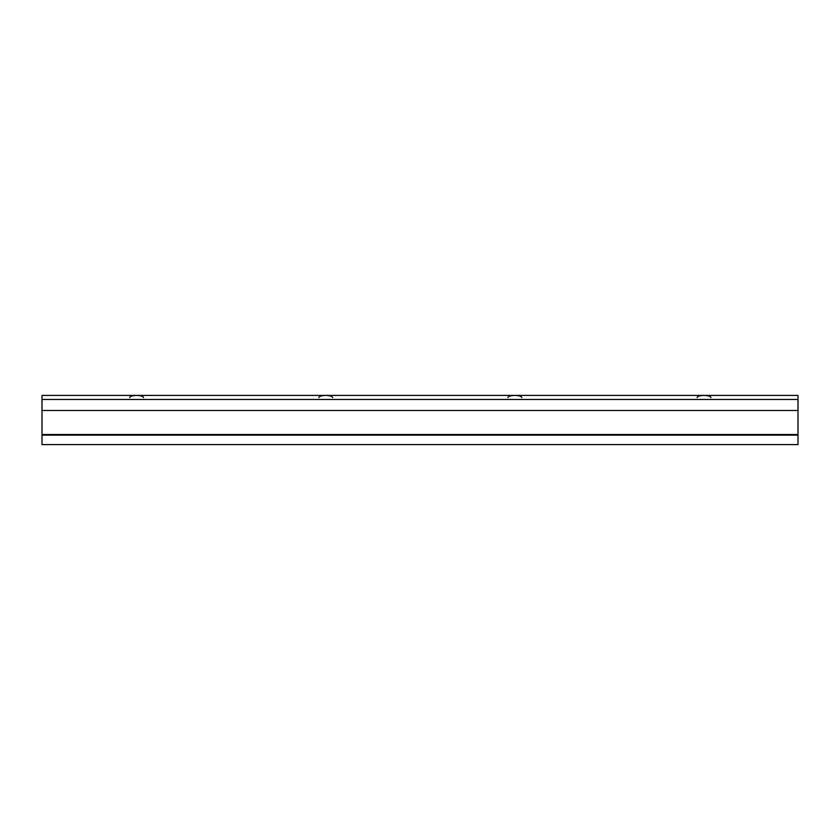 <?xml version="1.0" encoding="UTF-8"?>
<svg xmlns="http://www.w3.org/2000/svg" width="840" height="840" viewBox="0 0 840 840"><rect width="100%" height="100%" fill="white"/><g stroke="black" fill="none" stroke-linecap="round" stroke-linejoin="round"><path stroke-width="1.26" d="M697.116 397.593C697.557 396.27 699.867 395.546 704.057 395.409C708.236 395.546 710.546 396.27 710.986 397.593C710.546 396.27 708.236 395.546 704.057 395.409C699.867 395.546 697.557 396.27 697.116 397.593M521.829 397.593C521.388 396.27 519.078 395.546 514.899 395.409L798 395.409L514.899 395.409C519.078 395.546 521.388 396.27 521.829 397.593M507.959 397.593C508.4 396.27 510.709 395.546 514.899 395.409C510.709 395.546 508.4 396.27 507.959 397.593M318.801 397.593C319.242 396.27 321.552 395.546 325.742 395.409C329.921 395.546 332.231 396.27 332.671 397.593C332.231 396.27 329.921 395.546 325.742 395.409C321.552 395.546 319.242 396.27 318.801 397.593M143.514 397.593C143.073 396.27 140.763 395.546 136.584 395.409L514.899 395.409L136.584 395.409C140.763 395.546 143.073 396.27 143.514 397.593M129.644 397.593C130.085 396.27 132.395 395.546 136.584 395.409L42 395.409L42 444.591L798 444.591L798 435.141L42 435.141L798 435.141L798 434.511L42 434.511L798 434.511L798 410.477L42 410.477L798 410.477L798 399.462L42 399.462L798 399.462L798 395.409L798 444.591L42 444.591L42 395.409L136.584 395.409C132.395 395.546 130.085 396.27 129.644 397.593"/></g></svg>
